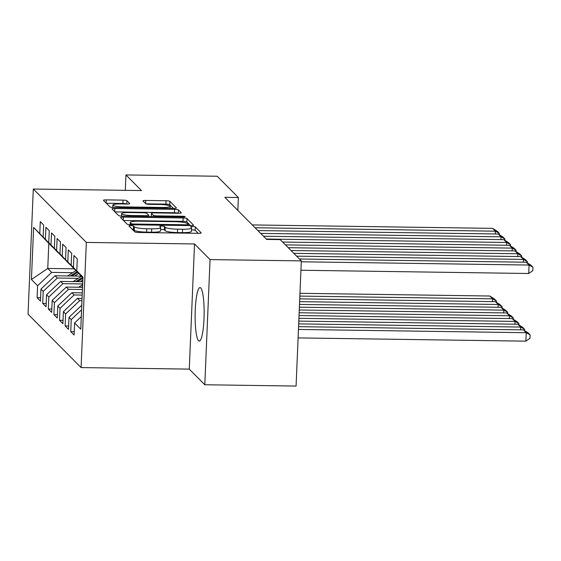 <?xml version="1.0" encoding="UTF-8"?>
<svg xmlns="http://www.w3.org/2000/svg" width="561" height="561" viewBox="0 0 561 561"><rect width="100%" height="100%" fill="white"/><g stroke="black" fill="none" stroke-linecap="round" stroke-linejoin="round"><path stroke-width="0.84" d="M130.895 225.641A2.356 0.379 2.4 0 0 128.925 225.929A2.356 0.379 2.4 0 0 128.96 225.992L134.801 231.875A3.366 0.54 2.4 0 0 138.672 232.478L198.405 233.334A3.366 0.54 2.4 0 0 201.217 232.92A3.366 0.54 2.4 0 0 201.175 232.829L195.326 226.939A2.356 0.379 2.4 0 0 192.619 226.518A2.356 0.379 2.4 0 0 190.649 226.812A2.356 0.379 2.4 0 0 190.677 226.875L191.434 227.633A10.771 1.725 2.4 0 1 191.582 227.934A10.771 1.725 2.4 0 1 182.577 229.26L177.599 229.183A10.771 1.725 2.4 0 1 165.222 227.261L164.464 226.497A2.356 0.379 2.4 0 0 161.757 226.076A2.356 0.379 2.4 0 0 159.787 226.371A2.356 0.379 2.4 0 0 159.815 226.434L160.572 227.198A10.771 1.725 2.4 0 1 160.719 227.493A10.771 1.725 2.4 0 1 151.715 228.818L146.737 228.748A10.771 1.725 2.4 0 1 134.359 226.819L133.602 226.062A2.356 0.379 2.4 0 0 130.895 225.641M198.166 233.327L195.186 230.326A2.356 0.379 2.4 0 0 192.472 229.905A2.356 0.379 2.4 0 0 191.497 229.926M191.582 227.934L191.441 231.321A10.771 1.725 2.4 0 1 182.437 232.64L177.458 232.57A10.771 1.725 2.4 0 1 165.081 230.641L164.324 229.884A2.356 0.379 2.4 0 0 161.617 229.463A2.356 0.379 2.4 0 0 160.635 229.484M198.524 340.716A26.753 4.495 -89.2 0 0 199.253 341.081A26.753 4.495 -89.2 0 0 204.078 316.572A26.753 4.495 -89.2 0 0 200.74 287.947A26.753 4.495 -89.2 0 0 200.011 287.583A26.753 4.495 -89.2 0 0 195.186 312.091A26.753 4.495 -89.2 0 0 198.524 340.716M126.912 200.719A3.366 0.54 2.4 0 0 123.041 200.123L106.288 199.877A3.366 0.54 2.4 0 0 103.469 200.291A3.366 0.54 2.4 0 0 103.519 200.389L110.012 206.925A3.366 0.54 2.4 0 0 113.883 207.528L173.615 208.376A3.366 0.54 2.4 0 0 176.427 207.963A3.366 0.54 2.4 0 0 176.378 207.872L169.885 201.336A3.366 0.54 2.4 0 0 166.021 200.733L145.776 200.445A3.366 0.54 2.4 0 0 142.964 200.859A3.366 0.54 2.4 0 0 143.006 200.95L145.79 203.748A3.366 0.54 2.4 0 0 149.654 204.351L159.696 204.492A9.004 1.438 2.4 0 1 170.165 206.35A9.004 1.438 2.4 0 1 162.641 207.458L123.315 206.897A9.004 1.438 2.4 0 1 112.845 205.038A9.004 1.438 2.4 0 1 120.37 203.931L126.926 204.029A3.366 0.54 2.4 0 0 129.738 203.615A3.366 0.54 2.4 0 0 129.689 203.517L126.912 200.719L126.772 204.022M224.842 197.325L266.671 239.428L280.191 239.617L301.327 260.893L210.045 259.596L194.52 243.958L86.331 242.415L33.295 189.029L141.477 190.572L125.952 174.941L217.233 176.245L238.369 197.521L224.842 197.325M123.399 217.107A3.366 0.54 2.4 0 0 120.587 217.521A3.366 0.54 2.4 0 0 120.636 217.612L127.13 224.155A3.366 0.54 2.4 0 0 130.994 224.751L190.726 225.606A3.366 0.54 2.4 0 0 193.538 225.192A3.366 0.54 2.4 0 0 193.496 225.101L187.002 218.566A3.366 0.54 2.4 0 0 183.131 217.963L123.399 217.107L123.266 220.27M118.567 215.536L112.074 209.001A3.366 0.54 2.4 0 1 112.032 208.909A3.366 0.54 2.4 0 1 114.844 208.496L174.576 209.344A3.366 0.54 2.4 0 1 178.447 209.947L181.224 212.745A3.366 0.54 2.4 0 1 181.266 212.836A3.366 0.54 2.4 0 1 178.454 213.25L154.233 212.907A3.366 0.54 2.4 0 0 151.414 213.32A3.366 0.54 2.4 0 0 151.463 213.411L153.307 215.27A3.366 0.54 2.4 0 0 157.178 215.873L182.395 216.23A2.356 0.379 2.4 0 1 185.137 216.714A2.356 0.379 2.4 0 1 183.167 217.009L122.438 216.139A3.366 0.54 2.4 0 1 118.567 215.536M86.331 242.415L81.086 367.581L28.05 314.188L33.295 189.029M74.241 331.649L70.735 331.6L74.101 334.98L74.599 322.975L80.77 329.181L82.951 277.085L76.787 270.879L77.292 258.873L73.926 255.486L73.421 267.492L71.177 265.234L71.682 253.228L68.316 249.841L67.818 261.847L65.574 259.596L66.079 247.583L62.713 244.196L62.208 256.209L59.964 253.951L60.469 241.938L57.103 238.551L56.605 250.564L54.361 248.306L54.859 236.3L51.5 232.913L50.995 244.919L48.751 242.661L49.256 230.655L45.89 227.268L45.392 239.274L43.148 237.023L43.646 225.01L40.287 221.623L39.782 233.635L52.741 247.359L48.814 243.404L47.762 268.439L51.689 272.387L72.65 272.688M70.735 331.6L71.24 319.588L68.996 317.33L81.773 305.233M68.631 326.004L65.125 325.955L68.491 329.342L68.996 317.33M65.125 325.955L65.63 313.943L63.386 311.685L77.481 298.347L82.06 298.417M63.028 320.359L59.522 320.31L62.888 323.697L63.386 311.685M59.522 320.31L60.027 308.305L57.783 306.047L71.871 292.709L82.292 292.856M57.418 314.714L53.912 314.665L57.278 318.052L57.783 306.047M53.912 314.665L54.417 302.66L52.173 300.401L66.268 287.064L82.523 287.295M51.815 309.076L48.309 309.02L51.675 312.407L52.173 300.401M48.309 309.02L48.814 297.014L46.57 294.756L60.658 281.419L82.755 281.734M46.205 303.431L42.699 303.382L46.065 306.769L46.57 294.756M42.699 303.382L43.204 291.369L40.96 289.111L55.055 275.774L81.485 276.152M40.602 297.786L37.096 297.737L40.462 301.124L40.96 289.111M37.096 297.737L37.601 285.724L31.43 279.518L33.618 227.422L39.782 233.635M58.512 253.004L43.148 237.023M45.392 239.274L58.344 253.004M74.052 268.817L47.762 268.439L31.43 279.518M37.601 285.724L51.689 272.387M64.122 258.649L48.751 242.661M50.995 244.919L63.954 258.642M55.055 275.774L57.292 278.032L78.252 278.333M43.204 291.369L57.292 278.032M69.725 264.287L54.361 248.306M56.605 250.564L69.557 264.287M60.658 281.419L62.902 283.677L82.663 283.957M48.814 297.014L62.902 283.677M75.335 269.932L59.964 253.951M62.208 256.209L75.167 269.932M66.268 287.064L68.505 289.322L82.432 289.518M54.417 302.66L68.505 289.322M80.938 275.577L65.574 259.596M67.818 261.847L80.77 275.577M71.871 292.709L74.115 294.96L82.201 295.079M60.027 308.305L74.115 294.96M71.177 265.234L82.93 277.681M73.421 267.492L82.93 277.569M77.481 298.347L79.718 300.605L81.962 300.64M65.63 313.943L79.718 300.605M76.787 270.879L82.937 277.4M71.24 319.588L81.583 309.798M237.829 210.396L238.369 197.521M125.952 174.941L125.306 190.34M194.52 243.958L189.274 369.124L204.8 384.755L210.045 259.596M204.8 384.755L296.082 386.059L301.327 260.893M189.274 369.124L81.086 367.581M48.814 243.404L33.618 227.422M74.599 322.975L81.296 316.635M132.038 229.098A2.356 0.379 2.4 0 1 133.462 229.442L134.219 230.206A10.771 1.725 2.4 0 0 146.596 232.128L146.737 228.748M160.719 227.493L160.579 230.88A10.771 1.725 2.4 0 1 151.575 232.198L146.596 232.128M190.495 225.599L186.862 221.946A3.366 0.54 2.4 0 0 182.991 221.343L123.497 220.494M131.169 223.608A2.356 0.379 2.4 0 0 133.876 224.028L186.308 224.779A2.356 0.379 2.4 0 0 188.279 224.491A2.356 0.379 2.4 0 0 188.244 224.421L187.444 223.622A10.771 1.725 2.4 0 0 175.067 221.693L139.226 221.181A10.771 1.725 2.4 0 0 130.222 222.507A10.771 1.725 2.4 0 0 130.369 222.808L131.169 223.608L131.12 224.758M114.935 211.883L174.436 212.731L174.576 209.344M178.181 213.25A3.366 0.54 2.4 0 0 174.436 212.731M129.093 212.549A9.004 1.438 2.4 0 0 121.569 213.65A9.004 1.438 2.4 0 0 132.038 215.508L145.895 215.712A3.366 0.54 2.4 0 0 148.707 215.298A3.366 0.54 2.4 0 0 148.658 215.2L146.814 213.348A3.366 0.54 2.4 0 0 142.95 212.745L129.093 212.549M173.377 208.376L169.745 204.716A3.366 0.54 2.4 0 0 165.874 204.12L145.902 203.832M126.653 204.022A3.366 0.54 2.4 0 0 122.901 203.503L106.38 203.264M298.101 337.904L525.888 341.158L526.246 332.701L298.452 329.447M298.571 326.663L523.441 329.875L528.153 332.897L530.117 334.875L529.97 338.262L525.888 341.158M530.117 334.875L526.246 332.701L523.441 329.875M299.427 258.986L526.281 262.225L529.079 265.044L528.728 273.502L532.81 270.605L532.95 267.218L529.079 265.044L301.292 261.791M300.934 270.248L528.728 273.502M526.281 262.225L530.987 265.248L532.95 267.218M520.524 329.833L520.643 327.056L298.69 323.886M298.803 321.109L517.838 324.237L522.543 327.259L524.507 329.23L524.451 330.527M524.507 329.23L520.643 327.056L517.838 324.237M514.914 324.195L515.033 321.411L298.922 318.325M299.034 315.548L512.228 318.592L516.94 321.614L518.904 323.592L518.848 324.882M518.904 323.592L515.033 321.411L512.228 318.592M293.824 253.341L520.671 256.58L523.476 259.399L523.357 262.183M296.622 256.16L523.476 259.399L527.34 261.58L527.291 262.871M520.671 256.58L525.384 259.603L527.34 261.58M288.214 247.696L515.068 250.935L517.866 253.754L517.754 256.538M291.019 250.515L517.866 253.754L521.737 255.935L521.681 257.226M515.068 250.935L519.774 253.958L521.737 255.935M509.311 318.55L509.43 315.766L299.153 312.765M299.272 309.988L506.625 312.947L511.33 315.969L513.294 317.947L513.238 319.237M513.294 317.947L509.43 315.766L506.625 312.947M503.701 312.905L503.82 310.128L299.385 307.204M78.659 287.239A9.088 8.843 -44.8 0 1 79.01 287.008L82.628 284.743M299.504 304.427L501.015 307.302L505.727 310.324L507.691 312.302L507.635 313.599M82.558 286.531L81.359 287.281M507.691 312.302L503.82 310.128L501.015 307.302M282.611 242.05L509.458 245.29L512.263 248.116L512.144 250.893M285.409 244.876L512.263 248.116L516.127 250.29L516.078 251.587M509.458 245.29L514.171 248.313L516.127 250.29M263.481 236.216L503.855 239.645L506.653 242.471L506.541 245.248M266.279 239.035L506.653 242.471L510.524 244.645L510.468 245.942M503.855 239.645L508.561 242.675L510.524 244.645M498.098 307.26L498.217 304.483L299.623 301.65M80.188 281.699L82.832 280.044M73.049 281.594A9.088 8.843 -44.8 0 1 73.4 281.363L81.576 276.257M299.735 298.866L495.412 301.664L500.117 304.686L502.081 306.657L502.025 307.954M77.467 281.657L82.902 278.263M82.614 277.344L75.749 281.636M502.081 306.657L498.217 304.483L495.412 301.664M257.871 230.571L498.245 234.007L501.05 236.826L500.931 239.61M260.676 233.397L501.05 236.826L504.914 239L504.865 240.297M498.245 234.007L502.958 237.03L504.914 239M492.488 301.622L492.607 298.838L299.855 296.089M74.578 276.054L78.694 273.488M67.446 275.956A9.088 8.843 -44.8 0 1 67.797 275.724L75.973 270.612M299.967 293.305L489.802 296.019L494.514 299.041L496.478 301.019L496.422 302.309M71.864 276.019L77.656 272.394M77.004 271.706L70.146 275.991M496.478 301.019L492.607 298.838L489.802 296.019M252.268 224.926L492.642 228.362L495.44 231.181L495.328 233.965M255.066 227.752L495.44 231.181L499.311 233.362L499.255 234.652M492.642 228.362L497.348 231.384L499.311 233.362M134.219 230.206L134.359 226.819M151.575 232.198L151.715 228.818M164.324 229.884L164.464 226.497M165.081 230.641L165.222 227.261M177.458 232.57L177.599 229.183M182.437 232.64L182.577 229.26M195.186 230.326L195.326 226.939M133.462 229.442L133.602 226.062M182.991 221.343L183.131 217.963M186.862 221.946L187.002 218.566M133.841 224.793L133.876 224.028M186.273 225.543L186.308 224.779M130.285 224.73L130.369 222.808M114.71 211.651L114.844 208.496M178.307 213.25L178.447 209.947M151.33 216.553L151.463 213.411M153.251 216.581L153.307 215.27M157.143 216.637L157.178 215.873M182.36 216.995L182.395 216.23M132.003 216.273L132.038 215.508M145.86 216.476L145.895 215.712M123.28 207.661L123.315 206.897M162.606 208.222L162.641 207.458M145.643 203.601L145.776 200.445M165.874 204.12L166.021 200.733M169.745 204.716L169.885 201.336M106.155 203.04L106.288 199.877M122.901 203.503L123.041 200.123M188.23 225.571L188.279 224.491M130.131 224.723L130.222 222.507M151.281 216.553L151.414 213.32M121.464 216.104L121.569 213.65M148.651 216.511L148.707 215.298M112.74 207.479L112.845 205.038M170.081 208.327L170.165 206.35"/></g></svg>
